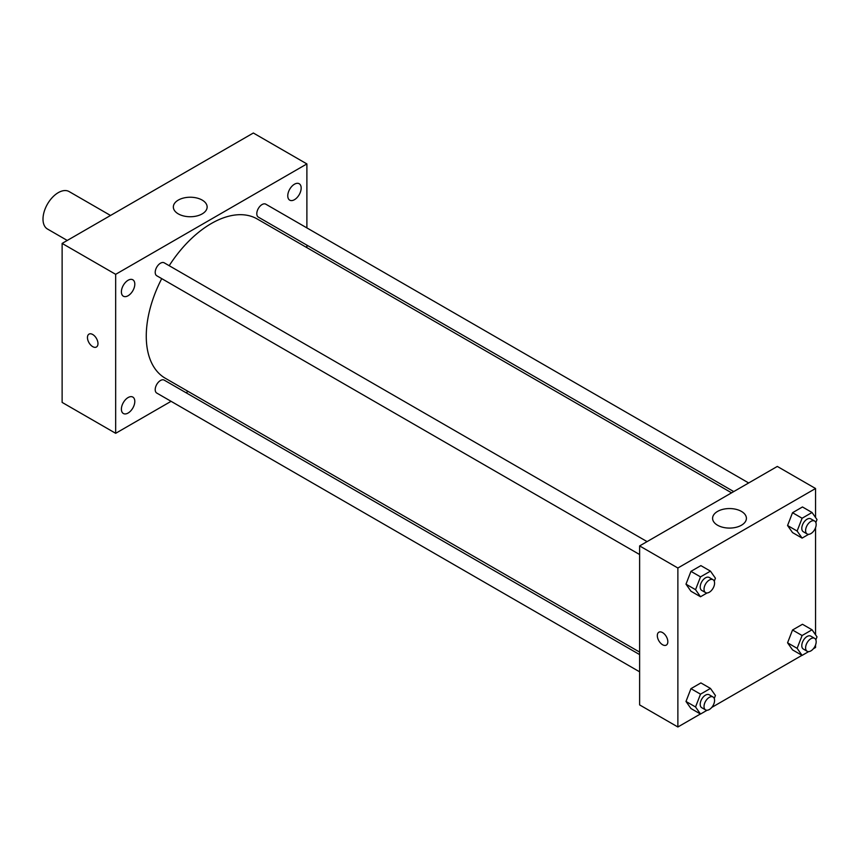 <?xml version="1.0" encoding="UTF-8"?>
<svg xmlns="http://www.w3.org/2000/svg" width="860" height="860" viewBox="0 0 860 860"><rect width="100%" height="100%" fill="white"/><g stroke="black" fill="none" stroke-linecap="round" stroke-linejoin="round"><path stroke-width="1.29" d="M110.531 215.473L69.112 191.565A21.64 12.491 120 0 0 52.438 197.359A21.64 12.491 120 0 0 43 219.128A21.64 12.491 120 0 0 47.483 229.029L67.263 240.456M171.075 401.319L115.67 433.311L62.124 402.405L62.124 243.412L253.345 133.01L306.891 163.927L306.891 227.911M294.464 184.212A9.471 5.472 120 0 0 288.272 192.565A9.471 5.472 120 0 0 289.723 200.154A9.471 5.472 120 0 0 299.205 194.682A9.471 5.472 120 0 0 299.205 183.739A9.471 5.472 120 0 0 294.464 184.212M128.097 280.263A9.471 5.472 120 0 0 121.905 288.616A9.471 5.472 120 0 0 123.356 296.206A9.471 5.472 120 0 0 132.838 290.734A9.471 5.472 120 0 0 132.838 279.79A9.471 5.472 120 0 0 128.097 280.263M128.097 397.556A9.471 5.472 120 0 0 121.905 405.909A9.471 5.472 120 0 0 123.356 413.499A9.471 5.472 120 0 0 132.838 408.027A9.471 5.472 120 0 0 132.838 397.083A9.471 5.472 120 0 0 128.097 397.556M115.67 433.311L115.67 274.329L62.124 243.412M115.67 274.329L306.891 163.927M202.197 213.882A16.899 9.761 180 0 1 183.771 216A16.899 9.761 180 0 1 173.344 206.98A16.899 9.761 180 0 1 190.243 197.23A16.899 9.761 180 0 1 207.142 206.98A16.899 9.761 180 0 1 202.197 213.882M188.168 391.45L186.007 392.708M97.975 343.613A7.439 4.289 60 0 1 96.438 347.01A7.439 4.289 60 0 1 88.999 342.721A7.439 4.289 60 0 1 88.999 334.131A7.439 4.289 60 0 1 94.729 336.12A7.439 4.289 60 0 1 97.975 343.613M96.438 347.01A7.439 4.289 60 0 1 88.999 342.721A7.439 4.289 60 0 1 88.999 334.131M306.891 245.143L306.891 247.648M748.673 482.965L265.804 204.185A7.46 4.311 120 0 0 262.063 204.551A7.46 4.311 120 0 0 256.796 213.699A7.46 4.311 120 0 0 258.333 217.118L733.741 491.587M639.625 654.6L164.217 380.131A7.46 4.311 120 0 0 160.487 380.496A7.46 4.311 120 0 0 155.208 389.634A7.46 4.311 120 0 0 156.756 393.052L639.625 671.832M647.086 541.617L164.217 262.827A7.46 4.311 120 0 0 160.487 263.203A7.46 4.311 120 0 0 155.617 269.782A7.46 4.311 120 0 0 156.756 275.759L639.625 554.539M161.723 278.629A91.945 53.084 120 0 0 146.264 336.152A91.945 53.084 120 0 0 165.303 378.25L639.625 652.095M731.57 492.834L257.248 218.988A91.945 53.084 120 0 0 169.194 265.697M700.405 713.983L677.874 726.99L639.625 704.91L639.625 545.917L777.311 466.432L815.549 488.512L815.549 517.505M815.549 644.957L815.549 647.494L813.356 648.762M801.982 655.331L711.779 707.414M792.533 532.587L787.567 525.514L792.533 512.711L802.466 506.97L792.533 512.711L787.567 525.514L792.533 532.587L802.1 538.102L797.123 531.039L802.1 518.236L812.034 512.495L817 519.558L815.839 522.547M690.956 708.522L685.99 701.459L690.956 688.656L700.889 682.915L690.956 688.656L685.99 701.459L690.956 708.522L700.513 714.047L695.546 706.974L700.513 694.17L710.457 688.43L715.423 695.504L714.262 698.492M815.549 527.664L815.549 634.798M677.874 726.99L677.874 568.009L815.549 488.512M792.533 649.88L787.567 642.807L792.533 630.004L802.466 624.274L792.533 630.004L787.567 642.807L792.533 649.88L802.1 655.395L797.123 648.332L802.1 635.529L812.034 629.789L817 636.862L815.839 639.84M690.956 591.228L685.99 584.166L690.956 571.362L700.889 565.622L690.956 571.362L685.99 584.166L690.956 591.228L700.513 596.754L695.546 589.68L700.513 576.877L710.457 571.137L715.423 578.21L714.262 581.188M677.874 568.009L639.625 545.917M717.552 525.223A16.899 9.761 180 0 1 712.596 518.322A16.899 9.761 180 0 1 729.506 508.561A16.899 9.761 180 0 1 746.405 518.322A16.899 9.761 180 0 1 735.966 527.341A16.899 9.761 180 0 1 717.552 525.223M667.833 641.7A7.439 4.289 60 0 1 666.296 645.107A7.439 4.289 60 0 1 658.857 640.808A7.439 4.289 60 0 1 658.857 632.218A7.439 4.289 60 0 1 664.587 634.218A7.439 4.289 60 0 1 667.833 641.7M666.296 645.097A7.439 4.289 60 0 1 658.857 640.808A7.439 4.289 60 0 1 658.857 632.218M707.07 592.97L700.513 596.754M713.037 579.694L709.221 577.479A7.46 4.311 120 0 0 703.469 579.479A7.46 4.311 120 0 0 700.201 586.993A7.46 4.311 120 0 0 701.749 590.412L705.576 592.615A7.46 4.311 120 0 0 713.037 588.304A7.46 4.311 120 0 0 713.037 579.694A7.46 4.311 120 0 0 707.286 581.693A7.46 4.311 120 0 0 704.028 589.197A7.46 4.311 120 0 0 705.576 592.615M695.546 589.68L685.99 584.166M700.513 576.877L690.956 571.362M710.457 571.137L700.889 565.622M808.647 534.318L802.1 538.102M814.624 521.042L810.797 518.838A7.46 4.311 120 0 0 805.046 520.837A7.46 4.311 120 0 0 801.789 528.352A7.46 4.311 120 0 0 803.337 531.76L807.153 533.974A7.46 4.311 120 0 0 814.624 529.663A7.46 4.311 120 0 0 814.624 521.042A7.46 4.311 120 0 0 808.873 523.041A7.46 4.311 120 0 0 805.605 530.556A7.46 4.311 120 0 0 807.153 533.974M797.123 531.039L787.567 525.514M802.1 518.236L792.533 512.711M812.034 512.495L802.466 506.97M707.07 710.263L700.513 714.047M713.037 696.987L709.221 694.772A7.46 4.311 120 0 0 703.469 696.772A7.46 4.311 120 0 0 700.201 704.286A7.46 4.311 120 0 0 701.749 707.705L705.576 709.909A7.46 4.311 120 0 0 713.037 705.598A7.46 4.311 120 0 0 713.037 696.987A7.46 4.311 120 0 0 707.286 698.986A7.46 4.311 120 0 0 704.028 706.49A7.46 4.311 120 0 0 705.576 709.909M695.546 706.974L685.99 701.459M700.513 694.17L690.956 688.656M710.457 688.43L700.889 682.915M808.647 651.611L802.1 655.395M814.624 638.335L810.797 636.131A7.46 4.311 120 0 0 805.046 638.131A7.46 4.311 120 0 0 801.789 645.645A7.46 4.311 120 0 0 803.337 649.053L807.153 651.267A7.46 4.311 120 0 0 814.624 646.957A7.46 4.311 120 0 0 814.624 638.335A7.46 4.311 120 0 0 808.873 640.334A7.46 4.311 120 0 0 805.605 647.849A7.46 4.311 120 0 0 807.153 651.267M797.123 648.332L787.567 642.807M802.1 635.529L792.533 630.004M812.034 629.789L802.466 624.274"/></g></svg>

